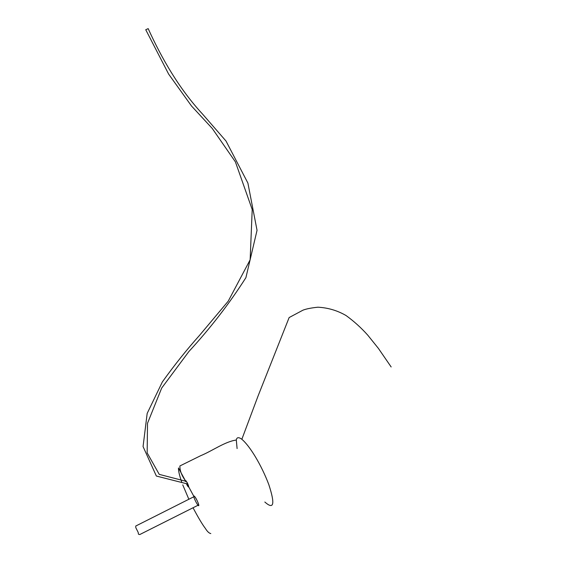 <?xml version="1.0" encoding="UTF-8"?>
<svg xmlns="http://www.w3.org/2000/svg" width="571" height="571" viewBox="0 0 571 571"><rect width="100%" height="100%" fill="white"/><g stroke="black" fill="none" stroke-linecap="round" stroke-linejoin="round"><path stroke-width="0.86" d="M145.755 29.756L148.167 28.621C161.6 58.228 179.173 88.855 202.648 114.186L226.023 141.051L247.893 183.063L257.043 230.313L245.908 277.663C229.385 303.565 210.378 328.182 188.894 351.522L161.686 388.059L147.504 423.297L147.161 452.903L159.252 474.38L186.367 481.389M186.003 480.868L186.11 481.439L186.003 480.868M187.245 484.158L188.63 486.249L187.245 484.158M194.547 496.392L135.748 526.034L135.784 527.64L138.182 532.372L138.439 534.178L139.738 534.563L198.03 505.256C200.385 507.919 196.759 498.611 194.547 496.392L193.812 496.256L193.84 496.749M264.83 502.023C273.902 510.053 275.229 504.236 268.813 484.593C261.532 465.258 249.713 445.537 241.462 438.971C238.45 436.993 236.729 437.343 236.308 440.027L237.101 448.585M236.308 440.027C224.888 441.619 212.576 450.797 200.635 455.715L179.894 465.95C179.801 470.49 181.607 475.365 185.297 480.561L185.482 481.56L185.297 480.561C186.788 481.446 187.938 483.551 188.723 486.885L186.631 484.287C187.809 486.492 188.501 487.356 188.723 486.885L193.812 496.256C194.004 494.279 199.008 503.494 198.765 505.399C198.53 507.305 193.59 498.183 193.812 496.256L188.723 486.885C187.702 483.352 186.56 481.246 185.297 480.561L178.473 467.97C178.352 470.79 179.437 475.472 181.714 482.017M185.297 480.561L186.003 480.782L185.297 480.561M145.733 29.713L168.638 74.102L191.513 105.999L212.248 128.446L235.402 161.871L252.211 209.543L250.141 259.812L228.193 301.217L199.565 335.327C186.788 349.595 174.383 365.133 162.342 381.942L147.175 413.418L143.064 446.558L156.361 476.043L187.809 484.03M188.594 486.092L188.708 486.856C188.658 485.65 187.788 483.708 186.096 481.01L186.053 480.925M182.756 484.872L188.851 499.247M193.041 507.769C198.301 517.676 202.405 524.556 205.36 528.403C207.266 531.515 209.079 533.243 210.792 533.571M241.854 439.263L258.106 395.874L289.14 317.555L302.994 310.153C306.349 308.854 311.323 307.876 317.926 307.205C327.961 307.726 337.34 310.503 346.062 315.542C354.041 321.337 361.272 327.875 367.76 335.163L378.409 348.403L391.156 366.953"/></g></svg>
